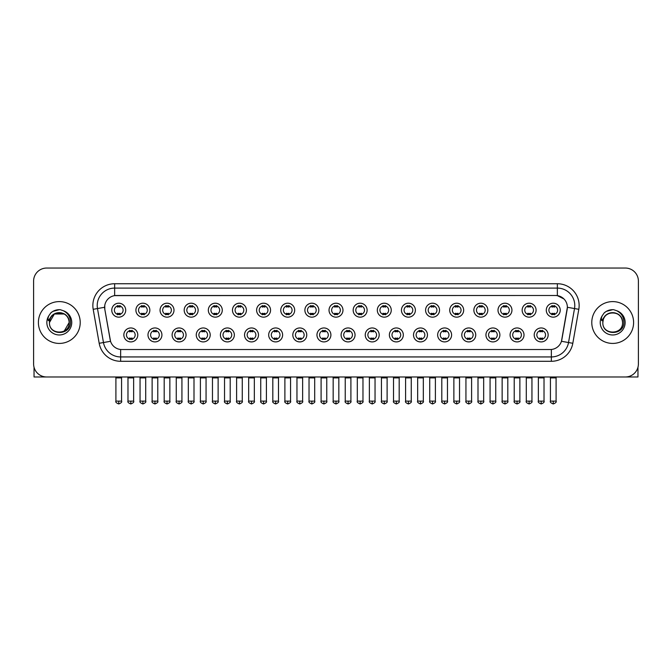 <?xml version="1.0" encoding="UTF-8"?>
<svg xmlns="http://www.w3.org/2000/svg" width="672" height="672" viewBox="0 0 672 672"><rect width="100%" height="100%" fill="white"/><g stroke="black" fill="none" stroke-linecap="round" stroke-linejoin="round"><path stroke-width="1.01" d="M161.927 334.933A6.972 6.972 0 0 1 154.955 341.905A6.972 6.972 0 0 1 147.983 334.933A6.972 6.972 0 0 1 154.955 327.961A6.972 6.972 0 0 1 161.927 334.933M150.595 334.933A4.36 4.36 0 0 0 154.955 339.293A4.36 4.36 0 0 0 159.306 334.933A4.36 4.36 0 0 0 154.955 330.574A4.36 4.36 0 0 0 150.595 334.933M186.06 334.933A6.972 6.972 0 0 1 179.088 341.905A6.972 6.972 0 0 1 172.116 334.933A6.972 6.972 0 0 1 179.088 327.961A6.972 6.972 0 0 1 186.06 334.933M174.737 334.933A4.36 4.36 0 0 0 179.088 339.293A4.36 4.36 0 0 0 183.448 334.933A4.36 4.36 0 0 0 179.088 330.574A4.36 4.36 0 0 0 174.737 334.933M210.202 334.933A6.972 6.972 0 0 1 203.23 341.905A6.972 6.972 0 0 1 196.258 334.933A6.972 6.972 0 0 1 203.23 327.961A6.972 6.972 0 0 1 210.202 334.933M198.878 334.933A4.36 4.36 0 0 0 203.23 339.293A4.36 4.36 0 0 0 207.589 334.933A4.36 4.36 0 0 0 203.23 330.574A4.36 4.36 0 0 0 198.878 334.933M234.343 334.933A6.972 6.972 0 0 1 227.371 341.905A6.972 6.972 0 0 1 220.399 334.933A6.972 6.972 0 0 1 227.371 327.961A6.972 6.972 0 0 1 234.343 334.933M223.012 334.933A4.36 4.36 0 0 0 227.371 339.293A4.36 4.36 0 0 0 231.731 334.933A4.36 4.36 0 0 0 227.371 330.574A4.36 4.36 0 0 0 223.012 334.933M258.485 334.933A6.972 6.972 0 0 1 251.513 341.905A6.972 6.972 0 0 1 244.541 334.933A6.972 6.972 0 0 1 251.513 327.961A6.972 6.972 0 0 1 258.485 334.933M247.153 334.933A4.36 4.36 0 0 0 251.513 339.293A4.36 4.36 0 0 0 255.872 334.933A4.36 4.36 0 0 0 251.513 330.574A4.36 4.36 0 0 0 247.153 334.933M282.626 334.933A6.972 6.972 0 0 1 275.654 341.905A6.972 6.972 0 0 1 268.682 334.933A6.972 6.972 0 0 1 275.654 327.961A6.972 6.972 0 0 1 282.626 334.933M271.295 334.933A4.36 4.36 0 0 0 275.654 339.293A4.36 4.36 0 0 0 280.006 334.933A4.36 4.36 0 0 0 275.654 330.574A4.36 4.36 0 0 0 271.295 334.933M306.76 334.933A6.972 6.972 0 0 1 299.788 341.905A6.972 6.972 0 0 1 292.816 334.933A6.972 6.972 0 0 1 299.788 327.961A6.972 6.972 0 0 1 306.76 334.933M295.436 334.933A4.36 4.36 0 0 0 299.788 339.293A4.36 4.36 0 0 0 304.147 334.933A4.36 4.36 0 0 0 299.788 330.574A4.36 4.36 0 0 0 295.436 334.933M330.901 334.933A6.972 6.972 0 0 1 323.929 341.905A6.972 6.972 0 0 1 316.957 334.933A6.972 6.972 0 0 1 323.929 327.961A6.972 6.972 0 0 1 330.901 334.933M319.57 334.933A4.36 4.36 0 0 0 323.929 339.293A4.36 4.36 0 0 0 328.289 334.933A4.36 4.36 0 0 0 323.929 330.574A4.36 4.36 0 0 0 319.57 334.933M355.043 334.933A6.972 6.972 0 0 1 348.071 341.905A6.972 6.972 0 0 1 341.099 334.933A6.972 6.972 0 0 1 348.071 327.961A6.972 6.972 0 0 1 355.043 334.933M343.711 334.933A4.36 4.36 0 0 0 348.071 339.293A4.36 4.36 0 0 0 352.43 334.933A4.36 4.36 0 0 0 348.071 330.574A4.36 4.36 0 0 0 343.711 334.933M379.184 334.933A6.972 6.972 0 0 1 372.212 341.905A6.972 6.972 0 0 1 365.24 334.933A6.972 6.972 0 0 1 372.212 327.961A6.972 6.972 0 0 1 379.184 334.933M367.853 334.933A4.36 4.36 0 0 0 372.212 339.293A4.36 4.36 0 0 0 376.564 334.933A4.36 4.36 0 0 0 372.212 330.574A4.36 4.36 0 0 0 367.853 334.933M403.318 334.933A6.972 6.972 0 0 1 396.346 341.905A6.972 6.972 0 0 1 389.374 334.933A6.972 6.972 0 0 1 396.346 327.961A6.972 6.972 0 0 1 403.318 334.933M391.994 334.933A4.36 4.36 0 0 0 396.346 339.293A4.36 4.36 0 0 0 400.705 334.933A4.36 4.36 0 0 0 396.346 330.574A4.36 4.36 0 0 0 391.994 334.933M427.459 334.933A6.972 6.972 0 0 1 420.487 341.905A6.972 6.972 0 0 1 413.515 334.933A6.972 6.972 0 0 1 420.487 327.961A6.972 6.972 0 0 1 427.459 334.933M416.128 334.933A4.36 4.36 0 0 0 420.487 339.293A4.36 4.36 0 0 0 424.847 334.933A4.36 4.36 0 0 0 420.487 330.574A4.36 4.36 0 0 0 416.128 334.933M451.601 334.933A6.972 6.972 0 0 1 444.629 341.905A6.972 6.972 0 0 1 437.657 334.933A6.972 6.972 0 0 1 444.629 327.961A6.972 6.972 0 0 1 451.601 334.933M440.269 334.933A4.36 4.36 0 0 0 444.629 339.293A4.36 4.36 0 0 0 448.988 334.933A4.36 4.36 0 0 0 444.629 330.574A4.36 4.36 0 0 0 440.269 334.933M475.742 334.933A6.972 6.972 0 0 1 468.77 341.905A6.972 6.972 0 0 1 461.798 334.933A6.972 6.972 0 0 1 468.77 327.961A6.972 6.972 0 0 1 475.742 334.933M464.411 334.933A4.36 4.36 0 0 0 468.77 339.293A4.36 4.36 0 0 0 473.122 334.933A4.36 4.36 0 0 0 468.77 330.574A4.36 4.36 0 0 0 464.411 334.933M499.884 334.933A6.972 6.972 0 0 1 492.912 341.905A6.972 6.972 0 0 1 485.94 334.933A6.972 6.972 0 0 1 492.912 327.961A6.972 6.972 0 0 1 499.884 334.933M488.552 334.933A4.36 4.36 0 0 0 492.912 339.293A4.36 4.36 0 0 0 497.263 334.933A4.36 4.36 0 0 0 492.912 330.574A4.36 4.36 0 0 0 488.552 334.933M524.017 334.933A6.972 6.972 0 0 1 517.045 341.905A6.972 6.972 0 0 1 510.073 334.933A6.972 6.972 0 0 1 517.045 327.961A6.972 6.972 0 0 1 524.017 334.933M512.694 334.933A4.36 4.36 0 0 0 517.045 339.293A4.36 4.36 0 0 0 521.405 334.933A4.36 4.36 0 0 0 517.045 330.574A4.36 4.36 0 0 0 512.694 334.933M548.159 334.933A6.972 6.972 0 0 1 541.187 341.905A6.972 6.972 0 0 1 534.215 334.933A6.972 6.972 0 0 1 541.187 327.961A6.972 6.972 0 0 1 548.159 334.933M536.827 334.933A4.36 4.36 0 0 0 541.187 339.293A4.36 4.36 0 0 0 545.546 334.933A4.36 4.36 0 0 0 541.187 330.574A4.36 4.36 0 0 0 536.827 334.933M137.785 334.933A6.972 6.972 0 0 1 130.813 341.905A6.972 6.972 0 0 1 123.841 334.933A6.972 6.972 0 0 1 130.813 327.961A6.972 6.972 0 0 1 137.785 334.933M126.454 334.933A4.36 4.36 0 0 0 130.813 339.293A4.36 4.36 0 0 0 135.173 334.933A4.36 4.36 0 0 0 130.813 330.574A4.36 4.36 0 0 0 126.454 334.933M149.856 310.187A6.972 6.972 0 0 1 142.884 317.15A6.972 6.972 0 0 1 135.912 310.187A6.972 6.972 0 0 1 142.884 303.215A6.972 6.972 0 0 1 149.856 310.187M138.524 310.187A4.36 4.36 0 0 0 142.884 314.538A4.36 4.36 0 0 0 147.244 310.187A4.36 4.36 0 0 0 142.884 305.827A4.36 4.36 0 0 0 138.524 310.187M173.998 310.187A6.972 6.972 0 0 1 167.026 317.15A6.972 6.972 0 0 1 160.054 310.187A6.972 6.972 0 0 1 167.026 303.215A6.972 6.972 0 0 1 173.998 310.187M162.666 310.187A4.36 4.36 0 0 0 167.026 314.538A4.36 4.36 0 0 0 171.377 310.187A4.36 4.36 0 0 0 167.026 305.827A4.36 4.36 0 0 0 162.666 310.187M198.131 310.187A6.972 6.972 0 0 1 191.159 317.15A6.972 6.972 0 0 1 184.187 310.187A6.972 6.972 0 0 1 191.159 303.215A6.972 6.972 0 0 1 198.131 310.187M186.808 310.187A4.36 4.36 0 0 0 191.159 314.538A4.36 4.36 0 0 0 195.518 310.187A4.36 4.36 0 0 0 191.159 305.827A4.36 4.36 0 0 0 186.808 310.187M222.272 310.187A6.972 6.972 0 0 1 215.3 317.15A6.972 6.972 0 0 1 208.328 310.187A6.972 6.972 0 0 1 215.3 303.215A6.972 6.972 0 0 1 222.272 310.187M210.941 310.187A4.36 4.36 0 0 0 215.3 314.538A4.36 4.36 0 0 0 219.66 310.187A4.36 4.36 0 0 0 215.3 305.827A4.36 4.36 0 0 0 210.941 310.187M246.414 310.187A6.972 6.972 0 0 1 239.442 317.15A6.972 6.972 0 0 1 232.47 310.187A6.972 6.972 0 0 1 239.442 303.215A6.972 6.972 0 0 1 246.414 310.187M235.082 310.187A4.36 4.36 0 0 0 239.442 314.538A4.36 4.36 0 0 0 243.802 310.187A4.36 4.36 0 0 0 239.442 305.827A4.36 4.36 0 0 0 235.082 310.187M270.556 310.187A6.972 6.972 0 0 1 263.584 317.15A6.972 6.972 0 0 1 256.612 310.187A6.972 6.972 0 0 1 263.584 303.215A6.972 6.972 0 0 1 270.556 310.187M259.224 310.187A4.36 4.36 0 0 0 263.584 314.538A4.36 4.36 0 0 0 267.935 310.187A4.36 4.36 0 0 0 263.584 305.827A4.36 4.36 0 0 0 259.224 310.187M294.689 310.187A6.972 6.972 0 0 1 287.717 317.15A6.972 6.972 0 0 1 280.745 310.187A6.972 6.972 0 0 1 287.717 303.215A6.972 6.972 0 0 1 294.689 310.187M283.366 310.187A4.36 4.36 0 0 0 287.717 314.538A4.36 4.36 0 0 0 292.076 310.187A4.36 4.36 0 0 0 287.717 305.827A4.36 4.36 0 0 0 283.366 310.187M318.83 310.187A6.972 6.972 0 0 1 311.858 317.15A6.972 6.972 0 0 1 304.886 310.187A6.972 6.972 0 0 1 311.858 303.215A6.972 6.972 0 0 1 318.83 310.187M307.499 310.187A4.36 4.36 0 0 0 311.858 314.538A4.36 4.36 0 0 0 316.218 310.187A4.36 4.36 0 0 0 311.858 305.827A4.36 4.36 0 0 0 307.499 310.187M342.972 310.187A6.972 6.972 0 0 1 336 317.15A6.972 6.972 0 0 1 329.028 310.187A6.972 6.972 0 0 1 336 303.215A6.972 6.972 0 0 1 342.972 310.187M331.64 310.187A4.36 4.36 0 0 0 336 314.538A4.36 4.36 0 0 0 340.36 310.187A4.36 4.36 0 0 0 336 305.827A4.36 4.36 0 0 0 331.64 310.187M367.114 310.187A6.972 6.972 0 0 1 360.142 317.15A6.972 6.972 0 0 1 353.17 310.187A6.972 6.972 0 0 1 360.142 303.215A6.972 6.972 0 0 1 367.114 310.187M355.782 310.187A4.36 4.36 0 0 0 360.142 314.538A4.36 4.36 0 0 0 364.501 310.187A4.36 4.36 0 0 0 360.142 305.827A4.36 4.36 0 0 0 355.782 310.187M391.255 310.187A6.972 6.972 0 0 1 384.283 317.15A6.972 6.972 0 0 1 377.311 310.187A6.972 6.972 0 0 1 384.283 303.215A6.972 6.972 0 0 1 391.255 310.187M379.924 310.187A4.36 4.36 0 0 0 384.283 314.538A4.36 4.36 0 0 0 388.634 310.187A4.36 4.36 0 0 0 384.283 305.827A4.36 4.36 0 0 0 379.924 310.187M415.388 310.187A6.972 6.972 0 0 1 408.416 317.15A6.972 6.972 0 0 1 401.444 310.187A6.972 6.972 0 0 1 408.416 303.215A6.972 6.972 0 0 1 415.388 310.187M404.065 310.187A4.36 4.36 0 0 0 408.416 314.538A4.36 4.36 0 0 0 412.776 310.187A4.36 4.36 0 0 0 408.416 305.827A4.36 4.36 0 0 0 404.065 310.187M439.53 310.187A6.972 6.972 0 0 1 432.558 317.15A6.972 6.972 0 0 1 425.586 310.187A6.972 6.972 0 0 1 432.558 303.215A6.972 6.972 0 0 1 439.53 310.187M428.198 310.187A4.36 4.36 0 0 0 432.558 314.538A4.36 4.36 0 0 0 436.918 310.187A4.36 4.36 0 0 0 432.558 305.827A4.36 4.36 0 0 0 428.198 310.187M463.672 310.187A6.972 6.972 0 0 1 456.7 317.15A6.972 6.972 0 0 1 449.728 310.187A6.972 6.972 0 0 1 456.7 303.215A6.972 6.972 0 0 1 463.672 310.187M452.34 310.187A4.36 4.36 0 0 0 456.7 314.538A4.36 4.36 0 0 0 461.059 310.187A4.36 4.36 0 0 0 456.7 305.827A4.36 4.36 0 0 0 452.34 310.187M487.813 310.187A6.972 6.972 0 0 1 480.841 317.15A6.972 6.972 0 0 1 473.869 310.187A6.972 6.972 0 0 1 480.841 303.215A6.972 6.972 0 0 1 487.813 310.187M476.482 310.187A4.36 4.36 0 0 0 480.841 314.538A4.36 4.36 0 0 0 485.192 310.187A4.36 4.36 0 0 0 480.841 305.827A4.36 4.36 0 0 0 476.482 310.187M511.946 310.187A6.972 6.972 0 0 1 504.974 317.15A6.972 6.972 0 0 1 498.002 310.187A6.972 6.972 0 0 1 504.974 303.215A6.972 6.972 0 0 1 511.946 310.187M500.623 310.187A4.36 4.36 0 0 0 504.974 314.538A4.36 4.36 0 0 0 509.334 310.187A4.36 4.36 0 0 0 504.974 305.827A4.36 4.36 0 0 0 500.623 310.187M536.088 310.187A6.972 6.972 0 0 1 529.116 317.15A6.972 6.972 0 0 1 522.144 310.187A6.972 6.972 0 0 1 529.116 303.215A6.972 6.972 0 0 1 536.088 310.187M524.756 310.187A4.36 4.36 0 0 0 529.116 314.538A4.36 4.36 0 0 0 533.476 310.187A4.36 4.36 0 0 0 529.116 305.827A4.36 4.36 0 0 0 524.756 310.187M560.23 310.187A6.972 6.972 0 0 1 553.258 317.15A6.972 6.972 0 0 1 546.286 310.187A6.972 6.972 0 0 1 553.258 303.215A6.972 6.972 0 0 1 560.23 310.187M548.898 310.187A4.36 4.36 0 0 0 553.258 314.538A4.36 4.36 0 0 0 557.617 310.187A4.36 4.36 0 0 0 553.258 305.827A4.36 4.36 0 0 0 548.898 310.187M125.714 310.187A6.972 6.972 0 0 1 118.742 317.15A6.972 6.972 0 0 1 111.77 310.187A6.972 6.972 0 0 1 118.742 303.215A6.972 6.972 0 0 1 125.714 310.187M114.383 310.187A4.36 4.36 0 0 0 118.742 314.538A4.36 4.36 0 0 0 123.102 310.187A4.36 4.36 0 0 0 118.742 305.827A4.36 4.36 0 0 0 114.383 310.187M99.187 343.291L93.19 309.305A21.79 21.79 0 0 1 114.643 283.735L557.357 283.735A21.79 21.79 0 0 1 578.81 309.305L572.813 343.291A21.79 21.79 0 0 1 551.359 361.292L120.641 361.292A21.79 21.79 0 0 1 99.187 343.291L103.471 342.535L97.482 308.549A17.43 17.43 0 0 1 114.643 288.095L557.357 288.095A17.43 17.43 0 0 1 574.518 308.549L568.529 342.535A17.43 17.43 0 0 1 551.359 356.941L120.641 356.941A17.43 17.43 0 0 1 103.471 342.535L110.544 341.292L104.807 309.305A11.768 11.768 0 0 1 116.39 295.495L555.61 295.495A11.768 11.768 0 0 1 567.193 309.305L561.817 339.805A11.768 11.768 0 0 1 550.234 349.532L121.766 349.532A11.768 11.768 0 0 1 110.183 339.805L104.807 309.305L104.756 305.516M38.396 322.518A20.916 20.916 0 0 0 59.312 343.426A20.916 20.916 0 0 0 80.22 322.518A20.916 20.916 0 0 0 59.312 301.602A20.916 20.916 0 0 0 38.396 322.518A20.916 20.916 0 0 0 59.312 343.426A20.916 20.916 0 0 0 80.22 322.518A20.916 20.916 0 0 0 59.312 301.602A20.916 20.916 0 0 0 38.396 322.518M591.78 322.518A20.916 20.916 0 0 0 612.688 343.426A20.916 20.916 0 0 0 633.604 322.518A20.916 20.916 0 0 0 612.688 301.602A20.916 20.916 0 0 0 591.78 322.518A20.916 20.916 0 0 0 612.688 343.426A20.916 20.916 0 0 0 633.604 322.518A20.916 20.916 0 0 0 612.688 301.602A20.916 20.916 0 0 0 591.78 322.518M114.643 283.735L114.643 295.63L555.61 295.495L557.357 295.63L563.926 298.939M550.234 349.532L121.766 349.532M574.518 308.549L567.378 307.289L561.456 341.292L568.529 342.535L574.518 308.549L578.81 309.305M638.4 281.123A13.07 13.07 0 0 0 625.33 268.044L46.67 268.044A13.07 13.07 0 0 0 33.6 281.123L33.6 363.905A13.07 13.07 0 0 0 46.67 376.984L625.33 376.984A13.07 13.07 0 0 0 638.4 363.905L638.4 281.123L638.4 363.905M33.6 281.123L33.6 363.905M625.33 268.044L46.67 268.044M46.67 376.984L625.33 376.984M117.432 314.79L117.432 313.261A3.343 3.343 0 0 0 120.053 313.261L120.053 314.79M118.742 401.117L115.912 401.117C115.332 402.024 116.281 402.973 118.742 403.956L118.742 401.117L121.573 401.117L121.573 377.899L115.912 377.899L115.685 376.984M121.573 377.899L121.8 376.984M120.053 305.575L120.053 307.104A3.343 3.343 0 0 0 117.432 307.104L117.432 305.575M129.503 339.545L129.503 338.008A3.343 3.343 0 0 0 132.124 338.008L132.124 339.545M130.813 401.117L127.982 401.117C127.403 402.024 128.352 402.973 130.813 403.956L130.813 401.117L133.644 401.117L133.644 377.899L127.982 377.899L127.756 376.984M133.644 377.899L133.871 376.984M132.124 330.322L132.124 331.859A3.343 3.343 0 0 0 129.503 331.859L129.503 330.322M141.574 314.79L141.574 313.261A3.343 3.343 0 0 0 144.186 313.261L144.186 314.79M142.884 401.117L140.053 401.117C139.474 402.024 140.423 402.973 142.884 403.956L142.884 401.117L145.715 401.117L145.715 377.899L140.053 377.899L139.818 376.984M145.715 377.899L145.942 376.984M144.186 305.575L144.186 307.104A3.343 3.343 0 0 0 141.574 307.104L141.574 305.575M165.715 314.79L165.715 313.261A3.343 3.343 0 0 0 168.328 313.261L168.328 314.79M167.026 401.117L164.186 401.117C163.615 402.024 164.556 402.973 167.026 403.956L167.026 401.117L169.856 401.117L169.856 377.899L164.186 377.899L163.96 376.984M169.856 377.899L170.083 376.984M168.328 305.575L168.328 307.104A3.343 3.343 0 0 0 165.715 307.104L165.715 305.575M189.857 314.79L189.857 313.261A3.343 3.343 0 0 0 192.469 313.261L192.469 314.79M191.159 401.117L188.328 401.117C187.757 402.024 188.698 402.973 191.159 403.956L191.159 401.117L193.998 401.117L193.998 377.899L188.328 377.899L188.101 376.984M193.998 377.899L194.225 376.984M192.469 305.575L192.469 307.104A3.343 3.343 0 0 0 189.857 307.104L189.857 305.575M213.998 314.79L213.998 313.261A3.343 3.343 0 0 0 216.611 313.261L216.611 314.79M215.3 401.117L212.47 401.117C211.898 402.024 212.839 402.973 215.3 403.956L215.3 401.117L218.131 401.117L218.131 377.899L212.47 377.899L212.243 376.984M218.131 377.899L218.366 376.984M216.611 305.575L216.611 307.104A3.343 3.343 0 0 0 213.998 307.104L213.998 305.575M153.644 339.545L153.644 338.008A3.343 3.343 0 0 0 156.257 338.008L156.257 339.545M154.955 401.117L152.124 401.117C151.544 402.024 152.485 402.973 154.955 403.956L154.955 401.117L157.786 401.117L157.786 377.899L152.124 377.899L151.889 376.984M157.786 377.899L158.012 376.984M156.257 330.322L156.257 331.859A3.343 3.343 0 0 0 153.644 331.859L153.644 330.322M177.786 339.545L177.786 338.008A3.343 3.343 0 0 0 180.398 338.008L180.398 339.545M179.088 401.117L176.257 401.117C175.686 402.024 176.627 402.973 179.088 403.956L179.088 401.117L181.927 401.117L181.927 377.899L176.257 377.899L176.03 376.984M181.927 377.899L182.154 376.984M180.398 330.322L180.398 331.859A3.343 3.343 0 0 0 177.786 331.859L177.786 330.322M201.928 339.545L201.928 338.008A3.343 3.343 0 0 0 204.54 338.008L204.54 339.545M203.23 401.117L200.399 401.117C199.828 402.024 200.768 402.973 203.23 403.956L203.23 401.117L206.06 401.117L206.06 377.899L200.399 377.899L200.172 376.984M206.06 377.899L206.296 376.984M204.54 330.322L204.54 331.859A3.343 3.343 0 0 0 201.928 331.859L201.928 330.322M49.913 319.553L49.442 322.518C48.905 335.891 70.543 335.647 70.476 322.518C70.518 317.083 68.09 313.135 63.202 310.674L60.253 309.7C56.7 309.498 53.575 310.54 50.862 312.833L49.081 315.386C48.006 317.209 47.762 318.982 48.376 320.695L51.551 315.991C54.499 313.034 58.019 312.06 62.101 313.068A9.853 9.853 0 0 0 49.913 319.553M62.101 313.068C66.503 314.63 68.855 317.78 69.157 322.518C69.762 335.219 48.854 335.219 49.459 322.518C48.854 309.809 69.762 309.809 69.157 322.518L64.235 331.044M68.586 319.217C65.52 308.885 48.863 311.892 49.459 322.518L54.382 313.984L64.235 313.984M50.887 312.816L52.886 311.388L59.405 309.666L52.886 311.388L50.887 312.816L52.886 311.388L59.405 309.666L52.886 311.388L50.887 312.816M603.296 319.553L602.826 322.518C602.288 335.891 623.927 335.647 623.86 322.518C623.902 317.083 621.474 313.135 616.585 310.674L613.637 309.7C610.084 309.498 606.959 310.54 604.246 312.833L602.465 315.386C601.39 317.209 601.146 318.982 601.759 320.695L604.934 315.991C607.883 313.034 611.402 312.06 615.485 313.068A9.853 9.853 0 0 0 603.296 319.553L602.843 322.518C602.238 309.809 623.146 309.809 622.541 322.518C623.146 335.219 602.238 335.219 602.843 322.518C602.246 311.892 618.904 308.885 621.97 319.217M615.485 313.068L615.485 313.068C619.886 314.63 622.238 317.78 622.541 322.518M604.271 312.816L606.27 311.388L612.788 309.666L606.27 311.388L604.271 312.816L606.27 311.388L612.788 309.666L606.27 311.388L604.271 312.816M34.037 367.256L34.037 376.984L84.58 376.984M637.963 367.256L637.963 376.984L587.42 376.984M238.132 314.79L238.132 313.261A3.343 3.343 0 0 0 240.752 313.261L240.752 314.79M239.442 401.117L236.611 401.117C236.032 402.024 236.981 402.973 239.442 403.956L239.442 401.117L242.273 401.117L242.273 377.899L236.611 377.899L236.376 376.984M242.273 377.899L242.5 376.984M240.752 305.575L240.752 307.104A3.343 3.343 0 0 0 238.132 307.104L238.132 305.575M262.273 314.79L262.273 313.261A3.343 3.343 0 0 0 264.886 313.261L264.886 314.79M263.584 401.117L260.744 401.117C260.173 402.024 261.114 402.973 263.584 403.956L263.584 401.117L266.414 401.117L266.414 377.899L260.744 377.899L260.518 376.984M266.414 377.899L266.641 376.984M264.886 305.575L264.886 307.104A3.343 3.343 0 0 0 262.273 307.104L262.273 305.575M286.415 314.79L286.415 313.261A3.343 3.343 0 0 0 289.027 313.261L289.027 314.79M287.717 401.117L284.886 401.117C284.315 402.024 285.256 402.973 287.717 403.956L287.717 401.117L290.556 401.117L290.556 377.899L284.886 377.899L284.659 376.984M290.556 377.899L290.783 376.984M289.027 305.575L289.027 307.104A3.343 3.343 0 0 0 286.415 307.104L286.415 305.575M226.061 339.545L226.061 338.008A3.343 3.343 0 0 0 228.682 338.008L228.682 339.545M227.371 401.117L224.54 401.117C223.961 402.024 224.91 402.973 227.371 403.956L227.371 401.117L230.202 401.117L230.202 377.899L224.54 377.899L224.314 376.984M230.202 377.899L230.429 376.984M228.682 330.322L228.682 331.859A3.343 3.343 0 0 0 226.061 331.859L226.061 330.322M250.202 339.545L250.202 338.008A3.343 3.343 0 0 0 252.815 338.008L252.815 339.545M251.513 401.117L248.682 401.117C248.102 402.024 249.052 402.973 251.513 403.956L251.513 401.117L254.344 401.117L254.344 377.899L248.682 377.899L248.447 376.984M254.344 377.899L254.57 376.984M252.815 330.322L252.815 331.859A3.343 3.343 0 0 0 250.202 331.859L250.202 330.322M274.344 339.545L274.344 338.008A3.343 3.343 0 0 0 276.956 338.008L276.956 339.545M275.654 401.117L272.815 401.117C272.244 402.024 273.185 402.973 275.654 403.956L275.654 401.117L278.485 401.117L278.485 377.899L272.815 377.899L272.588 376.984M278.485 377.899L278.712 376.984M276.956 330.322L276.956 331.859A3.343 3.343 0 0 0 274.344 331.859L274.344 330.322M310.556 314.79L310.556 313.261A3.343 3.343 0 0 0 313.169 313.261L313.169 314.79M311.858 401.117L309.028 401.117C308.456 402.024 309.397 402.973 311.858 403.956L311.858 401.117L314.689 401.117L314.689 377.899L309.028 377.899L308.801 376.984M314.689 377.899L314.924 376.984M313.169 305.575L313.169 307.104A3.343 3.343 0 0 0 310.556 307.104L310.556 305.575M334.69 314.79L334.69 313.261A3.343 3.343 0 0 0 337.31 313.261L337.31 314.79M336 401.117L333.169 401.117C332.59 402.024 333.539 402.973 336 403.956L336 401.117L338.831 401.117L338.831 377.899L333.169 377.899L332.942 376.984M338.831 377.899L339.058 376.984M337.31 305.575L337.31 307.104A3.343 3.343 0 0 0 334.69 307.104L334.69 305.575M358.831 314.79L358.831 313.261A3.343 3.343 0 0 0 361.444 313.261L361.444 314.79M360.142 401.117L357.311 401.117C356.731 402.024 357.68 402.973 360.142 403.956L360.142 401.117L362.972 401.117L362.972 377.899L357.311 377.899L357.076 376.984M362.972 377.899L363.199 376.984M361.444 305.575L361.444 307.104A3.343 3.343 0 0 0 358.831 307.104L358.831 305.575M382.973 314.79L382.973 313.261A3.343 3.343 0 0 0 385.585 313.261L385.585 314.79M384.283 401.117L381.444 401.117C380.873 402.024 381.814 402.973 384.283 403.956L384.283 401.117L387.114 401.117L387.114 377.899L381.444 377.899L381.217 376.984M387.114 377.899L387.341 376.984M385.585 305.575L385.585 307.104A3.343 3.343 0 0 0 382.973 307.104L382.973 305.575M407.114 314.79L407.114 313.261A3.343 3.343 0 0 0 409.727 313.261L409.727 314.79M408.416 401.117L405.586 401.117C405.014 402.024 405.955 402.973 408.416 403.956L408.416 401.117L411.256 401.117L411.256 377.899L405.586 377.899L405.359 376.984M411.256 377.899L411.482 376.984M409.727 305.575L409.727 307.104A3.343 3.343 0 0 0 407.114 307.104L407.114 305.575M298.486 339.545L298.486 338.008A3.343 3.343 0 0 0 301.098 338.008L301.098 339.545M299.788 401.117L296.957 401.117C296.386 402.024 297.326 402.973 299.788 403.956L299.788 401.117L302.627 401.117L302.627 377.899L296.957 377.899L296.73 376.984M302.627 377.899L302.854 376.984M301.098 330.322L301.098 331.859A3.343 3.343 0 0 0 298.486 331.859L298.486 330.322M322.619 339.545L322.619 338.008A3.343 3.343 0 0 0 325.24 338.008L325.24 339.545M323.929 401.117L321.098 401.117C320.527 402.024 321.468 402.973 323.929 403.956L323.929 401.117L326.76 401.117L326.76 377.899L321.098 377.899L320.872 376.984M326.76 377.899L326.995 376.984M325.24 330.322L325.24 331.859A3.343 3.343 0 0 0 322.619 331.859L322.619 330.322M346.76 339.545L346.76 338.008A3.343 3.343 0 0 0 349.381 338.008L349.381 339.545M348.071 401.117L345.24 401.117C344.66 402.024 345.61 402.973 348.071 403.956L348.071 401.117L350.902 401.117L350.902 377.899L345.24 377.899L345.005 376.984M350.902 377.899L351.128 376.984M349.381 330.322L349.381 331.859A3.343 3.343 0 0 0 346.76 331.859L346.76 330.322M370.902 339.545L370.902 338.008A3.343 3.343 0 0 0 373.514 338.008L373.514 339.545M372.212 401.117L369.373 401.117C368.802 402.024 369.743 402.973 372.212 403.956L372.212 401.117L375.043 401.117L375.043 377.899L369.373 377.899L369.146 376.984M375.043 377.899L375.27 376.984M373.514 330.322L373.514 331.859A3.343 3.343 0 0 0 370.902 331.859L370.902 330.322M395.044 339.545L395.044 338.008A3.343 3.343 0 0 0 397.656 338.008L397.656 339.545M396.346 401.117L393.515 401.117C392.944 402.024 393.884 402.973 396.346 403.956L396.346 401.117L399.185 401.117L399.185 377.899L393.515 377.899L393.288 376.984M399.185 377.899L399.412 376.984M397.656 330.322L397.656 331.859A3.343 3.343 0 0 0 395.044 331.859L395.044 330.322M431.248 314.79L431.248 313.261A3.343 3.343 0 0 0 433.868 313.261L433.868 314.79M432.558 401.117L429.727 401.117C429.156 402.024 430.097 402.973 432.558 403.956L432.558 401.117L435.389 401.117L435.389 377.899L429.727 377.899L429.5 376.984M435.389 377.899L435.624 376.984M433.868 305.575L433.868 307.104A3.343 3.343 0 0 0 431.248 307.104L431.248 305.575M455.389 314.79L455.389 313.261A3.343 3.343 0 0 0 458.002 313.261L458.002 314.79M456.7 401.117L453.869 401.117C453.289 402.024 454.238 402.973 456.7 403.956L456.7 401.117L459.53 401.117L459.53 377.899L453.869 377.899L453.634 376.984M459.53 377.899L459.757 376.984M458.002 305.575L458.002 307.104A3.343 3.343 0 0 0 455.389 307.104L455.389 305.575M479.531 314.79L479.531 313.261A3.343 3.343 0 0 0 482.143 313.261L482.143 314.79M480.841 401.117L478.002 401.117C477.431 402.024 478.372 402.973 480.841 403.956L480.841 401.117L483.672 401.117L483.672 377.899L478.002 377.899L477.775 376.984M483.672 377.899L483.899 376.984M482.143 305.575L482.143 307.104A3.343 3.343 0 0 0 479.531 307.104L479.531 305.575M503.672 314.79L503.672 313.261A3.343 3.343 0 0 0 506.285 313.261L506.285 314.79M504.974 401.117L502.144 401.117C501.572 402.024 502.513 402.973 504.974 403.956L504.974 401.117L507.814 401.117L507.814 377.899L502.144 377.899L501.917 376.984M507.814 377.899L508.04 376.984M506.285 305.575L506.285 307.104A3.343 3.343 0 0 0 503.672 307.104L503.672 305.575M527.814 314.79L527.814 313.261A3.343 3.343 0 0 0 530.426 313.261L530.426 314.79M529.116 401.117L526.285 401.117C525.714 402.024 526.655 402.973 529.116 403.956L529.116 401.117L531.947 401.117L531.947 377.899L526.285 377.899L526.058 376.984M531.947 377.899L532.182 376.984M530.426 305.575L530.426 307.104A3.343 3.343 0 0 0 527.814 307.104L527.814 305.575M551.947 314.79L551.947 313.261A3.343 3.343 0 0 0 554.568 313.261L554.568 314.79M553.258 401.117L550.427 401.117C549.847 402.024 550.796 402.973 553.258 403.956L553.258 401.117L556.088 401.117L556.088 377.899L550.427 377.899L550.2 376.984M556.088 377.899L556.315 376.984M554.568 305.575L554.568 307.104A3.343 3.343 0 0 0 551.947 307.104L551.947 305.575M419.185 339.545L419.185 338.008A3.343 3.343 0 0 0 421.798 338.008L421.798 339.545M420.487 401.117L417.656 401.117C417.085 402.024 418.026 402.973 420.487 403.956L420.487 401.117L423.318 401.117L423.318 377.899L417.656 377.899L417.43 376.984M423.318 377.899L423.553 376.984M421.798 330.322L421.798 331.859A3.343 3.343 0 0 0 419.185 331.859L419.185 330.322M443.318 339.545L443.318 338.008A3.343 3.343 0 0 0 445.939 338.008L445.939 339.545M444.629 401.117L441.798 401.117C441.218 402.024 442.168 402.973 444.629 403.956L444.629 401.117L447.46 401.117L447.46 377.899L441.798 377.899L441.571 376.984M447.46 377.899L447.686 376.984M445.939 330.322L445.939 331.859A3.343 3.343 0 0 0 443.318 331.859L443.318 330.322M467.46 339.545L467.46 338.008A3.343 3.343 0 0 0 470.072 338.008L470.072 339.545M468.77 401.117L465.94 401.117C465.36 402.024 466.309 402.973 468.77 403.956L468.77 401.117L471.601 401.117L471.601 377.899L465.94 377.899L465.704 376.984M471.601 377.899L471.828 376.984M470.072 330.322L470.072 331.859A3.343 3.343 0 0 0 467.46 331.859L467.46 330.322M491.602 339.545L491.602 338.008A3.343 3.343 0 0 0 494.214 338.008L494.214 339.545M492.912 401.117L490.073 401.117C489.502 402.024 490.442 402.973 492.912 403.956L492.912 401.117L495.743 401.117L495.743 377.899L490.073 377.899L489.846 376.984M495.743 377.899L495.97 376.984M494.214 330.322L494.214 331.859A3.343 3.343 0 0 0 491.602 331.859L491.602 330.322M515.743 339.545L515.743 338.008A3.343 3.343 0 0 0 518.356 338.008L518.356 339.545M517.045 401.117L514.214 401.117C513.643 402.024 514.584 402.973 517.045 403.956L517.045 401.117L519.876 401.117L519.876 377.899L514.214 377.899L513.988 376.984M519.876 377.899L520.111 376.984M518.356 330.322L518.356 331.859A3.343 3.343 0 0 0 515.743 331.859L515.743 330.322M539.876 339.545L539.876 338.008A3.343 3.343 0 0 0 542.497 338.008L542.497 339.545M541.187 401.117L538.356 401.117C537.776 402.024 538.726 402.973 541.187 403.956L541.187 401.117L544.018 401.117L544.018 377.899L538.356 377.899L538.129 376.984M544.018 377.899L544.244 376.984M542.497 330.322L542.497 331.859A3.343 3.343 0 0 0 539.876 331.859L539.876 330.322M557.357 283.735L557.357 295.63M93.19 309.305L97.482 308.549A17.43 17.43 0 0 1 97.213 305.516M97.482 308.549L104.622 307.289M551.359 349.474L551.359 361.292M120.641 361.292L120.641 349.474M568.529 342.535L572.813 343.291M49.081 315.386A12.466 12.466 0 0 0 59.312 334.975A12.466 12.466 0 0 0 63.202 310.674M602.465 315.386A12.466 12.466 0 0 0 612.688 334.975A12.466 12.466 0 0 0 616.585 310.674M115.912 401.117L115.912 377.899M121.573 401.117C122.153 402.024 121.204 402.973 118.742 403.956M127.982 401.117L127.982 377.899M133.644 401.117C134.224 402.024 133.274 402.973 130.813 403.956M140.053 401.117L140.053 377.899M145.715 401.117C146.286 402.024 145.345 402.973 142.884 403.956M164.186 401.117L164.186 377.899M169.856 401.117C170.428 402.024 169.487 402.973 167.026 403.956M188.328 401.117L188.328 377.899M193.998 401.117C194.569 402.024 193.628 402.973 191.159 403.956M212.47 401.117L212.47 377.899M218.131 401.117C218.711 402.024 217.762 402.973 215.3 403.956M152.124 401.117L152.124 377.899M157.786 401.117C158.357 402.024 157.416 402.973 154.955 403.956M176.257 401.117L176.257 377.899M181.927 401.117C182.498 402.024 181.558 402.973 179.088 403.956M200.399 401.117L200.399 377.899M206.06 401.117C206.64 402.024 205.691 402.973 203.23 403.956M236.611 401.117L236.611 377.899M242.273 401.117C242.844 402.024 241.903 402.973 239.442 403.956M260.744 401.117L260.744 377.899M266.414 401.117C266.986 402.024 266.045 402.973 263.584 403.956M284.886 401.117L284.886 377.899M290.556 401.117C291.127 402.024 290.186 402.973 287.717 403.956M224.54 401.117L224.54 377.899M230.202 401.117C230.782 402.024 229.832 402.973 227.371 403.956M248.682 401.117L248.682 377.899M254.344 401.117C254.915 402.024 253.974 402.973 251.513 403.956M272.815 401.117L272.815 377.899M278.485 401.117C279.056 402.024 278.116 402.973 275.654 403.956M309.028 401.117L309.028 377.899M314.689 401.117C315.269 402.024 314.32 402.973 311.858 403.956M333.169 401.117L333.169 377.899M338.831 401.117C339.41 402.024 338.461 402.973 336 403.956M357.311 401.117L357.311 377.899M362.972 401.117C363.544 402.024 362.603 402.973 360.142 403.956M381.444 401.117L381.444 377.899M387.114 401.117C387.685 402.024 386.744 402.973 384.283 403.956M405.586 401.117L405.586 377.899M411.256 401.117C411.827 402.024 410.886 402.973 408.416 403.956M296.957 401.117L296.957 377.899M302.627 401.117C303.198 402.024 302.257 402.973 299.788 403.956M321.098 401.117L321.098 377.899M326.76 401.117C327.34 402.024 326.39 402.973 323.929 403.956M345.24 401.117L345.24 377.899M350.902 401.117C351.473 402.024 350.532 402.973 348.071 403.956M369.373 401.117L369.373 377.899M375.043 401.117C375.614 402.024 374.674 402.973 372.212 403.956M393.515 401.117L393.515 377.899M399.185 401.117C399.756 402.024 398.815 402.973 396.346 403.956M429.727 401.117L429.727 377.899M435.389 401.117C435.968 402.024 435.019 402.973 432.558 403.956M453.869 401.117L453.869 377.899M459.53 401.117C460.102 402.024 459.161 402.973 456.7 403.956M478.002 401.117L478.002 377.899M483.672 401.117C484.243 402.024 483.302 402.973 480.841 403.956M502.144 401.117L502.144 377.899M507.814 401.117C508.385 402.024 507.444 402.973 504.974 403.956M526.285 401.117L526.285 377.899M531.947 401.117C532.526 402.024 531.577 402.973 529.116 403.956M550.427 401.117L550.427 377.899M556.088 401.117C556.668 402.024 555.719 402.973 553.258 403.956M417.656 401.117L417.656 377.899M423.318 401.117C423.898 402.024 422.948 402.973 420.487 403.956M441.798 401.117L441.798 377.899M447.46 401.117C448.039 402.024 447.09 402.973 444.629 403.956M465.94 401.117L465.94 377.899M471.601 401.117C472.172 402.024 471.232 402.973 468.77 403.956M490.073 401.117L490.073 377.899M495.743 401.117C496.314 402.024 495.373 402.973 492.912 403.956M514.214 401.117L514.214 377.899M519.876 401.117C520.456 402.024 519.515 402.973 517.045 403.956M538.356 401.117L538.356 377.899M544.018 401.117C544.597 402.024 543.648 402.973 541.187 403.956"/></g></svg>
